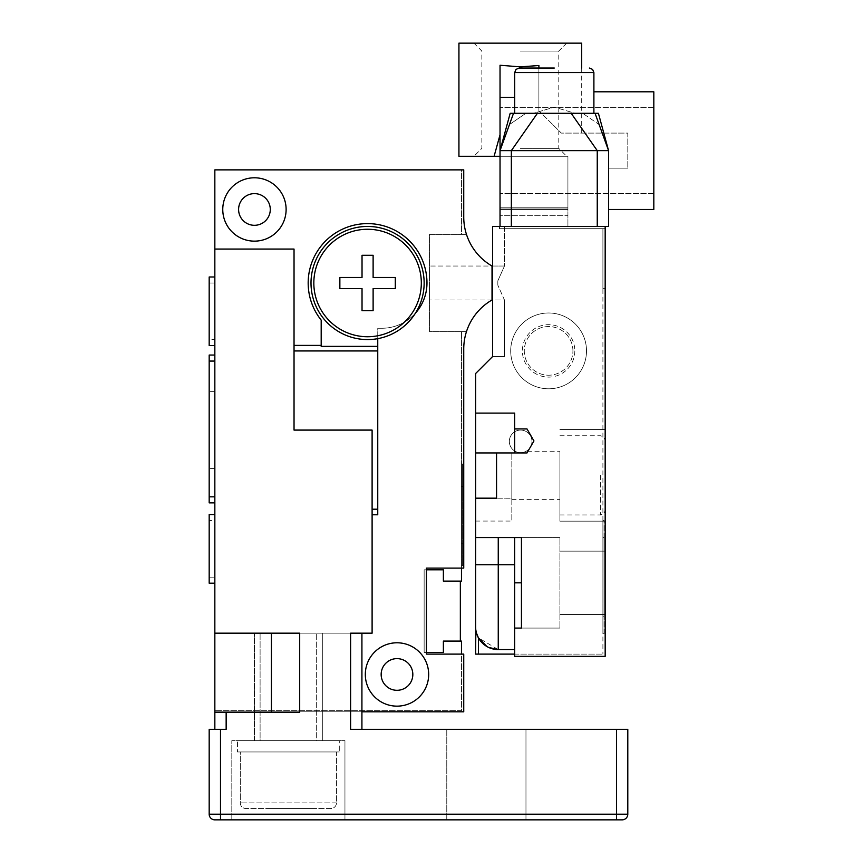 <?xml version="1.0" encoding="UTF-8"?>
<svg xmlns="http://www.w3.org/2000/svg" width="863" height="863" viewBox="0 0 863 863"><rect width="100%" height="100%" fill="white"/><g stroke="black" fill="none" stroke-linecap="round" stroke-linejoin="round"><path stroke-width="0.65" stroke-dasharray="4.32 3.24" d="M321.187 345.383L321.187 320.108A59.396 59.396 0 0 1 347.918 226.958A59.396 59.396 0 0 1 426.969 283.01A45.254 45.254 0 0 1 381.716 328.264L377.757 328.264L377.757 346.365L321.187 346.365L321.187 320.108L321.187 345.383L294.035 345.383L294.035 249.062L214.844 249.062L214.844 169.871L463.744 169.871L461.478 169.871L461.478 234.358L429.515 234.358L429.515 331.651L466.462 331.651A56.57 56.57 0 0 0 463.744 348.965L463.744 568.113L426.408 568.113L426.408 569.817L443.377 569.817L443.377 581.123L461.478 581.123L461.478 568.113L426.408 568.113L426.408 654.1L463.744 654.1L463.744 711.802L214.844 711.802L214.844 633.172L372.104 633.172L350.605 633.172L361.921 633.172L350.605 633.172L361.921 633.172L361.921 729.343L350.605 729.343L361.921 729.343L361.921 633.172L350.605 633.172L350.605 729.343L627.8 729.343L350.605 729.343L616.484 729.343L616.484 814.197L220.497 814.197L220.497 729.343L226.149 729.343L214.844 729.343L214.844 712.363L214.844 729.343L214.844 712.363L299.698 712.363L214.844 712.363L214.844 633.172L214.844 711.802L214.844 710.67L214.844 711.802L361.921 711.802M461.478 654.1L426.408 654.1L426.408 652.406L426.408 654.1L461.478 654.1L461.478 710.67L214.844 710.67L461.478 710.67L461.478 654.1L463.744 654.1L463.744 711.802L214.844 711.802L463.744 711.802L463.744 654.1L461.478 654.1L461.478 641.09L443.377 641.09L443.377 652.406L426.408 652.406L426.408 569.817L424.143 569.817L424.143 652.406L426.408 652.406L426.408 569.817L424.143 569.817L424.143 652.406L443.377 652.406L443.377 641.09L460.346 641.09L460.346 581.123L443.377 581.123L443.377 569.817L424.143 569.817L424.143 652.406L443.377 652.406L443.377 641.09L460.346 641.09L460.346 581.123L443.377 581.123L460.346 581.123L460.346 641.09L443.377 641.09L460.346 641.09M463.744 348.965L463.744 568.113L461.478 568.113L461.478 331.651L466.462 331.651A56.57 56.57 0 0 1 492.029 299.979L492.029 266.031A56.57 56.57 0 0 1 466.462 234.358L429.515 234.358L429.515 331.651L466.462 331.651A56.57 56.57 0 0 1 492.029 299.979L492.029 266.031L492.029 299.979A56.57 56.57 0 0 0 463.744 348.965L463.744 568.113L426.408 568.113L426.408 569.817M415.373 313.258A45.254 45.254 0 0 1 381.716 328.264L377.757 328.264L381.716 328.264A45.254 45.254 0 0 0 426.969 283.01A45.254 45.254 0 0 1 415.373 313.258A56.57 56.57 0 0 0 367.573 226.44A56.57 56.57 0 0 0 311.004 283.01A56.57 56.57 0 0 0 415.373 313.258A56.57 56.57 0 0 0 367.573 226.44A56.57 56.57 0 0 0 311.004 283.01A56.57 56.57 0 0 0 415.373 313.258A45.254 45.254 0 0 1 381.716 328.264L377.757 328.264L377.757 514.79L377.757 338.652M377.757 346.365L377.757 514.79L372.104 514.79L372.104 633.172L372.104 430.087L372.104 633.172M466.462 234.358L461.478 234.358L466.462 234.358A56.57 56.57 0 0 0 492.029 266.031A56.57 56.57 0 0 1 463.744 217.044A56.57 56.57 0 0 0 466.462 234.358L461.478 234.358L461.478 169.871L463.744 169.871L463.744 217.044M428.674 674.467A31.683 31.683 0 0 0 396.991 642.784A31.683 31.683 0 0 0 365.319 674.467A31.683 31.683 0 0 0 396.991 706.15A31.683 31.683 0 0 0 428.674 674.467A31.683 31.683 0 0 0 396.991 642.784A31.683 31.683 0 0 0 365.319 674.467A31.683 31.683 0 0 0 396.991 706.15A31.683 31.683 0 0 0 428.674 674.467A31.683 31.683 0 0 1 396.991 706.15A31.683 31.683 0 0 1 365.319 674.467A31.683 31.683 0 0 1 396.991 642.784A31.683 31.683 0 0 1 428.674 674.467M286.117 209.461A31.683 31.683 0 0 0 254.434 177.789A31.683 31.683 0 0 0 222.762 209.461A31.683 31.683 0 0 0 254.434 241.144A31.683 31.683 0 0 0 286.117 209.461A31.683 31.683 0 0 0 254.434 177.789A31.683 31.683 0 0 0 222.762 209.461A31.683 31.683 0 0 0 254.434 241.144A31.683 31.683 0 0 0 286.117 209.461A31.683 31.683 0 0 1 254.434 241.144A31.683 31.683 0 0 1 222.762 209.461A31.683 31.683 0 0 1 254.434 177.789A31.683 31.683 0 0 1 286.117 209.461M270.281 209.461A15.836 15.836 0 0 1 254.434 225.308A15.836 15.836 0 0 1 238.598 209.461A15.836 15.836 0 0 1 254.434 193.625A15.836 15.836 0 0 1 270.281 209.461M412.827 674.467A15.836 15.836 0 0 1 396.991 690.303A15.836 15.836 0 0 1 381.155 674.467A15.836 15.836 0 0 1 396.991 658.631A15.836 15.836 0 0 1 412.827 674.467M294.035 345.383L294.035 249.062L214.844 249.062L214.844 712.363L214.844 633.172L361.921 633.172L361.921 729.343L350.605 729.343L361.921 729.343M214.844 430.087L214.844 391.619L214.844 430.087M214.844 520.594L214.844 583.194L214.844 520.594L209.18 520.594L209.18 514.575M214.844 339.58L214.844 276.98L214.844 345.599L214.844 339.58L209.18 339.58L209.18 276.98M214.844 496.84L214.844 355.049L214.844 496.84M209.18 502.859L209.18 355.049M209.18 430.087L209.18 391.619L209.18 430.087M377.757 430.087L377.757 391.619L377.757 430.087M377.757 350.961L294.035 350.961L294.035 430.087L372.104 430.087L372.104 514.79M321.187 320.108A59.396 59.396 0 0 1 347.918 226.958A59.396 59.396 0 0 1 426.969 283.01A59.396 59.396 0 0 0 347.918 226.958A59.396 59.396 0 0 0 321.187 320.108M460.346 581.123L443.377 581.123L443.377 569.817L424.143 569.817L424.143 652.406L443.377 652.406L443.377 641.09L443.377 652.406L426.408 652.406M443.377 569.817L424.143 569.817L424.143 652.406L424.143 569.817L443.377 569.817L443.377 581.123L443.377 569.817M466.462 331.651L461.478 331.651L461.478 568.113M461.478 543.226L461.478 464.024L461.478 565.848L461.478 543.226L462.611 543.226L462.611 486.656L462.611 565.848L462.611 543.226L461.478 543.226M461.478 565.848L462.611 565.848L461.478 565.848M462.611 464.024L462.611 486.656L462.611 464.024L461.478 464.024L462.611 464.024M214.844 633.172L350.605 633.172L350.605 729.343L350.605 633.172L214.844 633.172L299.698 633.172L299.698 712.363L226.149 712.363L299.698 712.363L299.698 633.172L299.698 712.363L299.698 633.172L214.844 633.172L271.413 633.172L271.413 712.363M616.484 729.343L616.484 814.197L627.8 814.197L616.484 814.197L616.484 729.343L627.8 729.343L627.8 814.197A5.653 5.653 0 0 1 622.137 819.85L214.844 819.85L616.484 819.85L220.497 819.85L220.497 814.197L209.18 814.197A5.653 5.653 0 0 0 214.844 819.85A5.653 5.653 0 0 1 209.18 814.197L209.18 729.343L226.149 729.343L214.844 729.343L226.149 729.343L226.149 712.363L214.844 712.363M446.775 729.343L525.966 729.343L446.775 729.343L525.966 729.343L446.775 729.343L446.775 819.85L446.775 729.343L446.775 819.85L525.966 819.85L525.966 729.343L525.966 819.85L446.775 819.85L446.775 729.343M231.813 819.85L344.952 819.85L231.813 819.85L231.813 740.648L344.952 740.648L231.813 740.648L344.952 740.648L231.813 740.648L231.813 819.85L344.952 819.85L344.952 740.648L344.952 819.85L231.813 819.85L231.813 740.648L231.813 819.85M237.465 740.648L339.288 740.648L237.465 740.648L254.434 740.648L254.434 633.172L322.32 633.172L254.434 633.172L322.32 633.172L254.434 633.172L254.434 740.648L322.32 740.648L322.32 633.172L322.32 740.648L339.288 740.648L237.465 740.648L237.465 751.964L339.288 751.964L339.288 740.648L339.288 751.964L237.465 751.964L237.465 740.648M240.292 751.964L336.462 751.964L240.292 751.964L336.462 751.964L336.462 802.881A5.653 5.653 90 0 1 330.809 808.534L245.955 808.534L330.809 808.534A5.653 5.653 90 0 0 336.462 802.881L336.462 751.964L240.292 751.964L240.292 802.881A5.653 5.653 -90 0 0 245.955 808.534A5.653 5.653 -90 0 1 240.292 802.881L240.292 751.964M260.097 740.648L316.667 740.648L316.667 633.172L260.097 633.172L316.667 633.172L260.097 633.172L316.667 633.172L316.667 740.648L260.097 740.648L260.097 633.172L260.097 740.648L316.667 740.648L260.097 740.648M367.573 336.743A53.743 53.743 0 0 1 313.83 283.01A53.743 53.743 0 0 1 367.573 229.267A53.743 53.743 0 0 1 421.317 283.01A53.743 53.743 0 0 1 367.573 336.743A53.743 53.743 0 0 0 421.317 283.01A53.743 53.743 0 0 0 367.573 229.267A53.743 53.743 0 0 0 313.83 283.01A53.743 53.743 0 0 0 367.573 336.743A53.743 53.743 0 0 0 421.317 283.01A53.743 53.743 0 0 0 367.573 229.267A53.743 53.743 0 0 0 313.83 283.01A53.743 53.743 0 0 0 367.573 336.743M367.573 339.58A56.57 56.57 0 0 0 424.143 283.01A56.57 56.57 0 0 0 367.573 226.44A56.57 56.57 0 0 0 311.004 283.01A56.57 56.57 0 0 0 367.573 339.58M214.844 249.062L294.035 249.062L294.035 350.961M220.497 729.343L220.497 814.197L616.484 814.197L220.497 814.197L220.497 729.343L209.18 729.343L209.18 814.197L209.18 729.343L226.149 729.343L226.149 712.363L299.698 712.363L299.698 633.172L271.413 633.172M525.966 819.85L525.966 729.343L525.966 819.85L446.775 819.85L525.966 819.85M622.137 819.85L616.484 819.85L616.484 814.197L616.484 819.85L616.484 814.197L627.8 814.197A5.653 5.653 0 0 1 622.137 819.85A5.653 5.653 0 0 0 627.8 814.197A5.653 5.653 0 0 1 622.137 819.85M344.952 819.85L344.952 740.648L344.952 819.85M322.32 740.648L254.434 740.648L322.32 740.648L322.32 633.172L322.32 740.648M237.465 751.964L339.288 751.964L237.465 751.964M254.434 740.648L254.434 633.172L254.434 740.648M214.844 729.343L226.149 729.343L226.149 712.363M299.698 633.172L299.698 712.363L299.698 633.172M209.18 814.197L220.497 814.197L209.18 814.197A5.653 5.653 0 0 0 214.844 819.85M209.18 345.599L209.18 339.58M209.18 583.194L209.18 520.594M209.18 283.01L214.844 283.01M209.18 577.164L214.844 577.164M521.446 628.081L559.914 628.081L514.661 628.081L514.661 537.563L514.661 564.726L514.661 537.563L475.621 537.563L559.914 537.563L521.446 537.563L559.914 537.563L559.914 582.827L559.914 537.563L521.446 537.563L521.446 628.081L521.446 582.827L521.446 628.081L559.914 628.081L559.914 537.563L559.914 628.081L514.661 628.081L514.661 656.365L605.168 656.365L514.661 656.365L514.661 654.1L514.661 656.365L605.168 656.365L605.168 226.44L605.168 656.365L605.168 226.44L605.168 288.663L602.903 288.663L602.903 228.695L499.494 228.695L504.316 228.695L504.316 226.44L504.477 266.031L497.832 280.842L497.832 285.168L497.832 280.842L504.456 266.031L429.515 266.031L429.515 285.168L429.515 266.031L492.029 266.031M605.168 582.827L605.168 551.144L605.168 582.827M605.168 475.34L605.168 521.166L605.168 475.34M605.168 226.44L500.033 226.44L504.477 226.44L504.316 228.695L605.168 228.695L602.903 228.695L605.168 228.695L605.168 288.663L602.903 288.663L602.903 228.695L602.903 654.1L602.903 228.695L499.494 228.695L499.494 226.44L492.6 226.44L605.168 226.44L605.168 228.695L499.494 228.695L499.494 226.44L605.168 226.44L492.6 226.44L492.6 356.548L475.621 373.517L475.621 564.726L498.253 564.726L498.253 649.58L478.458 637.897L477.336 635.6M521.446 582.827L514.661 582.827M475.621 498.178L475.621 521.058L475.621 498.178L496.559 498.178L496.559 452.935L511.824 452.935L511.824 521.058L511.824 452.935L511.824 475.34L511.824 452.935L527.013 452.935L527.962 451.295L559.914 451.295L559.914 475.34L559.914 451.295M475.621 626.948A22.632 22.632 0 0 0 498.253 649.58L514.661 649.58L498.253 649.58L514.661 649.58L514.661 564.726L514.661 654.1L478.458 654.1L478.458 637.897M476.646 633.658L476.452 633.01M475.847 630.13L475.707 628.857M475.847 630.098L476.441 632.978M487.002 646.581L488.62 647.423M514.661 654.1L602.903 654.1L514.661 654.1L514.661 649.58M521.446 537.563L475.621 537.563M475.621 521.058L511.824 521.058M496.559 498.178L511.824 498.178M475.621 498.21L511.824 498.21M511.824 475.34L511.824 499.386L511.824 475.34M496.559 452.935L527.013 452.935L514.661 452.935L514.661 413.118L475.621 413.118M559.914 475.34L559.914 521.166L559.914 475.34M475.621 452.935L514.661 452.935M533.938 440.939L527.013 428.943L514.661 428.943M492.6 356.548L504.477 356.548L492.6 356.548L492.6 226.44L492.6 356.548M492.029 299.979L429.515 299.979L504.456 299.979L497.832 285.168L504.456 299.979L504.477 356.548L504.477 299.979L492.6 299.979M429.515 299.979L429.515 285.168L429.515 299.979M511.349 226.44L511.349 150.637L597.25 150.637L597.25 226.44L500.033 226.44L504.477 226.44L504.477 266.031L492.6 266.031M602.903 633.733L602.903 520.594L602.903 633.733L604.035 633.733L604.035 616.765L604.035 633.733L602.903 633.733M597.25 226.44L608.566 226.44L608.566 150.637L599.138 124.574L582.73 113.301L599.138 124.574L608.566 150.637L608.566 209.461L608.566 150.637L597.25 150.637L571.187 113.301L513.539 113.301L533.55 113.301L554.294 107.12L533.539 113.301L514.693 113.301L533.55 113.301L525.858 113.301L509.45 124.574L500.033 150.637L500.033 107.638L500.033 193.625L500.033 65.254L500.033 141.791M500.033 149.029L500.033 65.254L520.313 66.861L538.89 65.512L538.89 110.831L561.328 133.096L627.8 133.096L627.8 168.166L627.8 133.096L561.328 133.096L538.89 110.831L538.89 68.037M500.033 226.44L500.033 215.739L567.919 215.739L567.919 207.821L567.919 226.44L567.919 215.739L500.033 215.739L500.033 226.44L500.033 107.638L500.033 193.625L500.033 150.637L509.461 124.574L525.869 113.301M653.82 150.637L653.82 107.638L653.82 150.637M653.82 168.166L653.82 91.802L653.82 168.166M608.566 209.461L608.566 168.166L627.8 168.166L608.566 168.166L608.566 209.461L653.82 209.461L653.82 91.802L593.895 91.802M595.06 113.301L608.566 150.637L598.426 113.301L575.038 113.301L554.294 107.12L575.038 113.301L593.895 113.301L554.294 113.301L595.071 113.301L571.187 113.301M554.294 68.037L519.224 68.037L554.294 68.037M554.294 113.301L514.693 113.301L554.294 113.301M513.528 113.301L509.45 124.574L513.539 113.301L510.173 113.301L513.539 113.301L510.173 113.301L500.033 150.637L513.539 113.301L525.858 113.301M537.412 113.301L511.349 150.637L500.033 150.637M538.89 110.831L538.89 65.512L538.89 110.831M581.694 43.15L458.933 43.15M500.033 134.779L494.1 156.289L458.933 156.289M500.033 156.289L567.919 156.289L567.919 209.461L567.919 156.289L494.1 156.289M520.313 148.371L558.782 148.371L520.313 148.371M520.313 51.068L558.782 51.068L520.313 51.068M520.313 43.15L566.7 43.15L520.313 43.15M504.477 226.44L567.919 226.44L504.477 226.44M520.637 430.087A11.316 11.316 0 0 1 531.953 441.403A11.316 11.316 0 0 1 520.637 452.708A11.316 11.316 0 0 1 509.332 441.403A11.316 11.316 0 0 1 520.637 430.087A11.316 11.316 0 0 1 531.953 441.403A11.316 11.316 0 0 1 520.637 452.708A11.316 11.316 0 0 1 509.332 441.403A11.316 11.316 0 0 1 520.637 430.087M586.506 350.885A37.896 37.896 0 0 0 548.598 312.989A37.896 37.896 0 0 0 510.702 350.885A37.896 37.896 0 0 0 548.598 388.792A37.896 37.896 0 0 0 586.506 350.885A37.896 37.896 0 0 0 548.598 312.989A37.896 37.896 0 0 0 510.702 350.885A37.896 37.896 0 0 0 548.598 388.792A37.896 37.896 0 0 0 586.506 350.885M572.924 350.885A24.326 24.326 0 0 0 548.598 326.559A24.326 24.326 0 0 0 524.273 350.885A24.326 24.326 0 0 0 548.598 375.211A24.326 24.326 0 0 0 572.924 350.885A24.326 24.326 0 0 1 548.598 375.211A24.326 24.326 0 0 1 524.273 350.885A24.326 24.326 0 0 1 548.598 326.559A24.326 24.326 0 0 1 572.924 350.885M604.035 537.563L604.035 616.765L604.035 520.594L604.035 537.563L602.903 537.563L604.035 537.563M602.903 520.594L604.035 520.594L602.903 520.594M265.75 808.534L311.004 808.534L265.75 808.534M462.611 492.266L462.611 469.688L462.611 492.266M462.611 490.626L462.611 469.494L462.611 490.626M462.611 495.653L462.611 469.558L462.611 495.653M462.611 486.948L462.611 472.493L462.611 486.948M367.573 310.723L373.118 310.723L373.118 288.544L395.297 288.544L395.297 277.465L373.118 277.465L373.118 255.286L362.029 255.286L362.029 277.465L339.86 277.465L339.86 288.544L362.029 288.544L362.029 310.723L367.573 310.723M460.346 626.948L460.346 594.132L460.346 626.948M604.035 616.074L604.035 596.398L604.035 616.074M604.035 614.65L604.035 596.236L604.035 614.65M604.035 619.03L604.035 596.29L604.035 619.03M604.035 611.446L604.035 598.846L604.035 611.446M461.478 486.656L462.611 486.656L461.478 486.656M336.462 802.881L240.292 802.881L336.462 802.881M377.757 509.202L372.104 509.202M220.497 814.197L220.497 819.85L220.497 814.197M498.253 537.563L498.253 564.726L514.661 564.726M492.6 285.168L492.029 285.168M492.6 280.842L492.029 280.842M500.033 97.314L514.693 97.314M593.895 113.301L593.895 72.568L514.693 72.568L593.895 72.568L514.693 72.568L515.998 69.396L519.224 68.037M500.033 208.015L567.919 208.015L500.033 208.015M574.823 350.885A26.224 26.224 0 0 1 548.598 377.109A26.224 26.224 0 0 1 522.385 350.885A26.224 26.224 0 0 1 548.598 324.671A26.224 26.224 0 0 1 574.823 350.885M602.903 616.765L604.035 616.765L602.903 616.765M600.648 475.34L600.648 514.941L600.648 475.34M214.844 391.619L209.18 391.619M214.844 468.555L209.18 468.555M605.168 614.499L559.914 614.499L605.168 614.499M605.168 551.144L559.914 551.144L605.168 551.144M511.824 499.386L559.914 499.386M559.914 429.515L605.168 429.515L559.914 429.515M559.914 521.166L605.168 521.166L559.914 521.166M653.82 107.638L500.033 107.638L653.82 107.638M653.82 193.625L500.033 193.625L653.82 193.625M514.693 113.301L514.693 72.568M581.694 133.096L581.694 68.037M473.927 43.15L481.845 51.068L481.845 148.371L473.927 156.289M566.7 43.15L558.782 51.068L558.782 148.371L566.7 156.289M567.919 209.461L500.033 209.461L567.919 209.461M500.033 207.821L567.919 207.821L500.033 207.821M559.914 514.941L600.648 514.941L603.82 513.636L605.168 510.411M559.914 435.739L600.648 435.739L603.82 437.045L605.168 440.27"/><path stroke-width="1.29" d="M492.6 266.031L492.029 266.031A56.57 56.57 0 0 1 463.744 217.044L463.744 169.871L214.844 169.871L214.844 729.343M214.844 355.049L209.18 355.049L209.18 502.859L214.844 502.859M209.18 496.84L214.844 496.84M377.757 338.652L377.757 514.79L372.104 514.79M367.573 339.58A56.57 56.57 0 0 0 424.143 283.01A56.57 56.57 0 0 0 367.573 226.44A56.57 56.57 0 0 0 311.004 283.01A56.57 56.57 0 0 0 367.573 339.58M377.757 346.365L321.187 346.365L321.187 320.108A59.396 59.396 0 0 1 347.918 226.958A59.396 59.396 0 0 1 426.969 283.01A45.254 45.254 0 0 1 415.373 313.258M294.035 345.383L321.187 345.383M492.029 266.031L492.029 299.979A56.57 56.57 0 0 0 463.744 348.965L463.744 568.113L426.408 568.113L426.408 654.1L463.744 654.1L463.744 711.802L361.921 711.802M361.921 729.343L361.921 633.172L372.104 633.172L372.104 430.087L294.035 430.087L294.035 249.062L214.844 249.062M286.117 209.461A31.683 31.683 0 0 0 254.434 177.789A31.683 31.683 0 0 0 222.762 209.461A31.683 31.683 0 0 0 254.434 241.144A31.683 31.683 0 0 0 286.117 209.461M270.281 209.461A15.836 15.836 0 0 1 254.434 225.308A15.836 15.836 0 0 1 238.598 209.461A15.836 15.836 0 0 1 254.434 193.625A15.836 15.836 0 0 1 270.281 209.461M428.674 674.467A31.683 31.683 0 0 0 396.991 642.784A31.683 31.683 0 0 0 365.319 674.467A31.683 31.683 0 0 0 396.991 706.15A31.683 31.683 0 0 0 428.674 674.467M412.827 674.467A15.836 15.836 0 0 1 396.991 690.303A15.836 15.836 0 0 1 381.155 674.467A15.836 15.836 0 0 1 396.991 658.631A15.836 15.836 0 0 1 412.827 674.467M463.744 217.044A56.57 56.57 0 0 0 466.462 234.358M466.462 331.651A56.57 56.57 0 0 0 463.744 348.965M426.408 569.817L443.377 569.817L443.377 581.123L461.478 581.123L461.478 568.113M460.346 581.123L460.346 641.09M461.478 654.1L461.478 641.09L443.377 641.09L443.377 652.406L426.408 652.406M214.844 712.363L226.149 712.363L226.149 729.343L220.497 729.343L220.497 814.197L616.484 814.197L616.484 729.343L350.605 729.343L350.605 633.172L372.104 633.172M214.844 633.172L299.698 633.172L299.698 712.363L226.149 712.363M220.497 729.343L209.18 729.343L209.18 814.197A5.653 5.653 0 0 0 214.844 819.85L622.137 819.85A5.653 5.653 0 0 0 627.8 814.197L627.8 729.343L616.484 729.343M367.573 336.743A53.743 53.743 0 0 1 313.83 283.01A53.743 53.743 0 0 1 367.573 229.267A53.743 53.743 0 0 1 421.317 283.01A53.743 53.743 0 0 1 367.573 336.743M209.18 361.068L214.844 361.068M209.18 814.197L220.497 814.197L220.497 819.85L214.844 819.85M616.484 819.85L622.137 819.85A5.653 5.653 0 0 0 627.8 814.197L616.484 814.197L616.484 819.85M214.844 583.194L209.18 583.194L209.18 514.575L214.844 514.575M214.844 276.98L209.18 276.98L209.18 345.599L214.844 345.599M514.693 97.314L500.033 97.314L500.033 150.637L608.566 150.637L608.566 226.44L605.168 226.44L605.168 656.365L514.661 656.365L514.661 628.081L521.446 628.081L514.661 628.081L514.661 582.827L521.446 582.827M514.661 582.827L514.661 537.563L521.446 537.563L521.446 628.081M475.707 628.857L475.621 626.948A22.632 22.632 0 0 0 498.253 649.58L498.253 564.726L475.621 564.726L475.621 626.948L475.621 537.563L521.446 537.563M605.168 226.44L492.6 226.44L492.6 356.548L475.621 373.517L475.621 537.563M477.336 635.6L476.646 633.658M476.452 633.01L475.847 630.13M488.62 647.423L498.253 649.58L514.661 649.58M476.441 632.978L478.458 637.897L478.458 654.1L475.621 654.1L514.661 654.1M475.621 654.1L475.847 630.098M478.458 637.897L487.002 646.581M475.621 498.178L496.559 498.178L496.559 452.935L527.013 452.935L533.938 440.939L527.013 428.943L514.661 428.943L514.661 413.118L475.621 413.118M475.621 452.935L496.559 452.935M533.938 440.939L527.962 451.295M514.661 452.935L514.661 428.943M492.6 299.979L492.029 299.979M500.033 150.637L513.528 113.301L510.173 113.301L500.033 150.637L500.033 226.44M500.033 97.314L500.033 65.254L520.313 66.861L538.89 65.512L538.89 68.037M500.033 141.791L500.033 149.029M593.895 91.802L653.82 91.802L653.82 209.461L608.566 209.461M554.294 68.037L519.224 68.037L554.294 68.037M595.06 113.301L598.415 113.301L608.566 150.637L595.06 113.301L513.528 113.301M500.033 156.289L458.933 156.289L458.933 43.15L581.694 43.15L581.694 68.037M494.1 156.289L500.033 134.779M373.118 310.723L362.029 310.723L362.029 288.544L339.86 288.544L339.86 277.465L362.029 277.465L362.029 255.286L373.118 255.286L373.118 277.465L395.297 277.465L395.297 288.544L373.118 288.544L373.118 310.723M377.757 350.961L294.035 350.961M377.757 509.202L372.104 509.202M271.413 633.172L271.413 712.363M514.661 564.726L498.253 564.726L498.253 537.563M492.029 285.168L492.6 285.168M492.029 280.842L492.6 280.842M597.25 226.44L597.25 150.637L571.177 113.301M537.412 113.301L511.349 150.637L511.349 226.44M514.693 113.301L514.693 72.568L593.895 72.568L592.59 69.396L589.364 68.037L592.59 69.396L593.895 72.568L593.895 113.301M514.693 72.568L515.998 69.396L519.224 68.037"/></g></svg>
